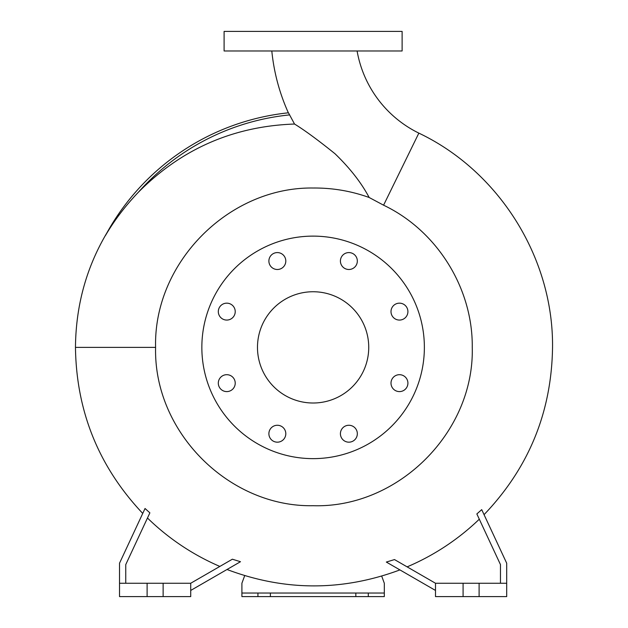 <?xml version="1.0" encoding="UTF-8"?>
<svg xmlns="http://www.w3.org/2000/svg" width="628" height="628" viewBox="0 0 628 628"><rect width="100%" height="100%" fill="white"/><g stroke="black" fill="none" stroke-linecap="round" stroke-linejoin="round"><path stroke-width="0.94" d="M271.806 50.978A197.804 197.804 0 0 0 288.362 112.812L288.456 112.797A235.869 235.869 0 0 0 105.355 235.696L106.909 232.847C86.326 267.544 75.839 305.718 75.462 347.378C76.349 411.45 98.777 466.8 142.737 513.429M369.154 197.49C351.099 191.006 332.416 187.851 313.113 188.015C228.678 186.854 153.397 262.881 155.595 347.378C153.538 432.119 228.977 507.33 313.113 505.705C398.097 508.335 474.438 432.252 472.256 347.378C472.923 288.181 436.931 230.602 383.582 205.191L369.154 197.49C361.351 182.764 349.969 168.178 334.999 153.734C317.909 139.973 304.423 130.075 294.54 124.038L288.456 112.797M357.096 50.978A113.252 113.252 0 0 0 418.852 133.12L383.582 205.191M399.455 303.159A8.454 8.454 0 0 0 391.001 311.614A8.454 8.454 0 0 0 399.455 320.068A8.454 8.454 0 0 0 407.91 311.614A8.454 8.454 0 0 0 399.455 303.159M399.455 374.688A8.454 8.454 0 0 0 391.001 383.143A8.454 8.454 0 0 0 399.455 391.597A8.454 8.454 0 0 0 407.91 383.143A8.454 8.454 0 0 0 399.455 374.688M348.878 425.266A8.454 8.454 0 0 0 340.415 433.72A8.454 8.454 0 0 0 348.878 442.175A8.454 8.454 0 0 0 357.332 433.72A8.454 8.454 0 0 0 348.878 425.266M277.348 425.266A8.454 8.454 0 0 0 268.886 433.72A8.454 8.454 0 0 0 277.348 442.175A8.454 8.454 0 0 0 285.803 433.72A8.454 8.454 0 0 0 277.348 425.266M226.763 374.688A8.454 8.454 0 0 0 218.309 383.143A8.454 8.454 0 0 0 226.763 391.597A8.454 8.454 0 0 0 235.225 383.143A8.454 8.454 0 0 0 226.763 374.688M226.763 303.159A8.454 8.454 0 0 0 218.309 311.614A8.454 8.454 0 0 0 226.763 320.068A8.454 8.454 0 0 0 235.225 311.614A8.454 8.454 0 0 0 226.763 303.159M277.348 252.582A8.454 8.454 0 0 0 268.886 261.036A8.454 8.454 0 0 0 277.348 269.49A8.454 8.454 0 0 0 285.803 261.036A8.454 8.454 0 0 0 277.348 252.582M340.415 261.036A8.454 8.454 0 0 0 348.878 269.49A8.454 8.454 0 0 0 357.332 261.036A8.454 8.454 0 0 0 348.878 252.582A8.454 8.454 0 0 0 340.415 261.036M313.113 458.636A111.258 111.258 0 0 0 424.371 347.378A111.258 111.258 0 0 0 313.113 236.12A111.258 111.258 0 0 0 201.847 347.378A111.258 111.258 0 0 0 313.113 458.636M313.113 291.745A55.633 55.633 0 0 0 257.48 347.378A55.633 55.633 0 0 0 313.113 403.011A55.633 55.633 0 0 0 368.738 347.378A55.633 55.633 0 0 0 313.113 291.745M125.749 583.247L125.749 564.603L149.88 512.848L145.037 508.499L119.516 563.222L119.516 596.6L190.724 596.6L190.724 583.247L163.131 583.247L163.131 596.6M119.516 583.247L163.131 583.247M506.702 583.247L435.494 583.247L435.494 596.6L506.702 596.6L506.702 563.222L481.715 509.646L476.848 513.94L500.469 564.603L500.469 583.247M270.385 596.6L257.927 596.6L257.927 593.036L270.385 593.036L270.385 596.6L384.312 596.6L384.312 583.247L381.698 576.111M384.312 593.036L270.385 593.036M313.113 50.978L402.116 50.978L402.116 31.4L224.102 31.4L224.102 50.978L313.113 50.978M355.833 596.6L355.833 593.036M368.298 593.036L368.298 596.6M244.7 575.633L241.906 583.247L241.906 596.6L257.927 596.6M257.927 593.036L241.906 593.036M479.109 583.247L479.109 596.6M463.087 583.247L463.087 596.6M407.125 566.864A238.428 238.428 0 0 0 479.297 519.199M435.494 583.247L394.502 559.579L386.33 562.06L435.494 590.446M147.109 583.247L147.109 596.6M219.855 566.432A238.428 238.428 0 0 1 147.47 518.014M190.724 590.446L240.485 561.715L232.36 559.21L190.724 583.247M294.54 124.038C233.514 126.142 181.461 148.875 138.372 192.247C125.341 205.882 114.335 220.365 105.355 235.696M289.696 114.893A233.663 233.663 0 0 0 138.372 192.247M155.595 347.378L75.462 347.378M484.055 514.662C528.792 467.868 551.62 412.109 552.538 347.378C553.504 258.179 499.401 171.468 418.852 133.12M227.006 569.494C284.594 591.223 342.236 591.356 399.926 569.91"/></g></svg>
